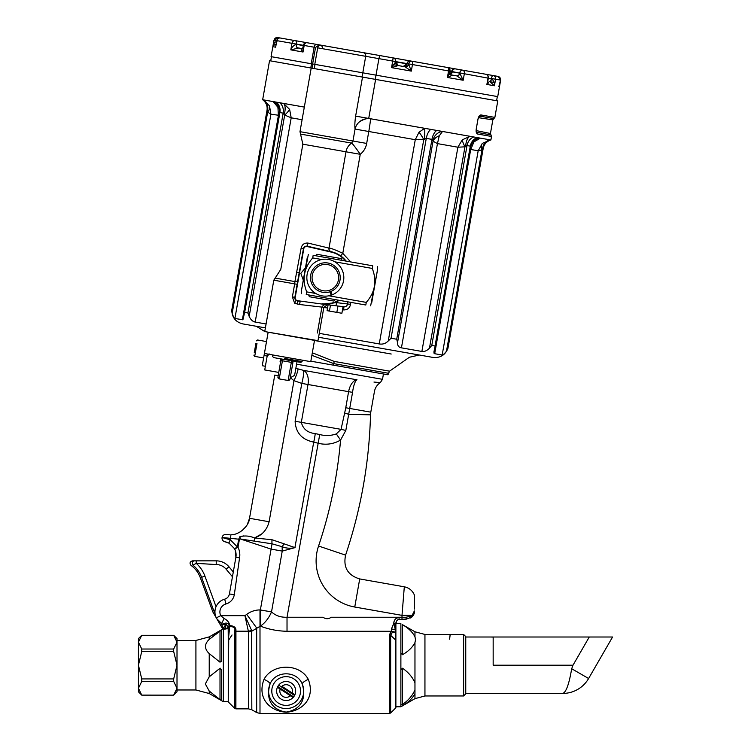 <?xml version="1.0" encoding="UTF-8"?>
<svg xmlns="http://www.w3.org/2000/svg" width="751" height="751" viewBox="0 0 751 751"><rect width="100%" height="100%" fill="white"/><g stroke="black" fill="none" stroke-linecap="round" stroke-linejoin="round"><path stroke-width="1.13" d="M345.638 261.029A26.238 26.238 0 0 0 331.238 252.092L307.197 246.544A2.826 2.826 0 0 0 303.779 248.806L295.218 297.405A2.826 2.826 0 0 0 297.649 300.7L322.095 304.071L336.579 302.634L336.692 301.724L339.264 300.325A26.604 26.604 0 0 1 322.095 304.071L343.986 306.755A3.192 3.192 0 0 0 347.544 303.977L350.529 304.333C349.731 308.098 347.422 309.966 343.582 309.928L342.494 309.797M317.344 333.022L321.916 307.112C323.183 305.056 324.817 304.239 326.788 304.643L328.103 304.803L327.07 310.661L341.883 313.27L343.038 306.718L341.592 306.464M336.842 312.378L337.969 306.014L330.496 305.103L329.436 311.074M267.178 356.049L264.052 355.495L262.24 365.718L263.61 357.945L254.702 356.378L255.331 352.848M264.052 355.495L268.154 332.205L314.509 340.381L310.764 361.653L264.399 353.477M395.627 61.929A3.192 3.182 100 0 0 398.218 65.562L404.93 66.745A3.192 3.164 -80 0 0 408.591 64.145L408.638 63.882A3.192 3.164 -80 0 1 412.308 61.291L440.011 66.172M449.586 73.269A3.192 2.638 100 0 0 451.464 74.95L456.871 75.898L451.464 74.95C451.567 75.654 450.225 76.499 447.418 77.475L449.783 72.528L449.314 71.326L450.018 71.176L448.572 70.923A3.192 1.727 -80 0 0 447.427 67.477A3.192 2.525 -80 0 1 449.361 71.063M449.858 74.668L456.871 75.898L463.179 80.254L447.418 77.475L448.572 70.923L407.004 63.591A3.192 3.164 -80 0 1 410.675 61L412.308 61.291A3.192 0.704 -80 0 1 412.459 64.558L411.304 71.11L404.986 66.755L393.684 64.755M488.338 78.207L491.342 78.733A3.192 1.211 100 0 1 489.596 81.671L489.952 81.737A3.192 1.033 100 0 0 491.52 78.771C493.792 80.573 494.768 82.901 494.43 85.764L489.952 81.737L494.083 82.46M453.397 75.288L449.089 74.527M297.387 47.782L302.813 48.74L297.603 47.82L301.724 48.543L302.925 47.679L303.029 52.016C301.142 50.214 300.719 49.05 301.752 48.552L297.865 47.867A3.192 1.953 -80 0 1 296.495 44.384L303.301 45.576M298.673 48.008L290.815 49.866C291.867 47.125 293.707 45.295 296.345 44.356A3.192 1.802 -80 0 0 297.565 47.811M235.288 550.333L235.898 557.223C234.124 544.738 234.124 544.738 235.898 557.223A13.302 13.302 0 0 0 234.688 548.953L238.011 547.282A17.029 17.029 0 0 1 239.56 557.871L234.293 594.792L229.421 593.938L235.898 557.223L239.56 557.871M345.826 430.436L341.038 429.356L344.643 413.088A13.302 0.742 14.9 0 0 348.689 414.27L370.515 414.852L370.787 412.168L349.722 408.45L345.826 430.436L340.56 440.077C333.369 444.207 325.756 445.23 317.72 443.146L313.721 442.104C301.893 439.692 295.697 432.736 295.124 421.255L301.799 383.414L293.988 380.663A13.302 1.859 115.3 0 0 298.025 369.032L295.847 368.319L294.608 375.34L290.224 377.809M224.793 537.913L230.576 538.383L230.904 534.75C239.653 534.994 249.116 525.672 249.52 518.293L274.763 375.087L278.17 375.688M322.141 303.704A26.238 26.238 0 0 0 338.72 300.231M267.534 354.031L264.728 369.943L265.375 366.272L262.24 365.718M267.027 356.932L269.065 353.815M220.174 668.146L209.229 676.811L205.323 683.926L209.229 691.051L209.229 693.53L223.3 701.659L228.257 701.659L228.257 628.756L223.3 629.019L223.3 631.957M228.257 638.209L228.173 626.766A1.596 0.779 -13.3 0 1 229.684 625.611L229.844 625.611C234.049 625.93 236.086 627.554 235.936 630.493L235.889 708.869L234.753 708.409L234.81 630.774C235.392 627.874 233.683 626.494 229.684 626.634L228.173 626.766L226.295 624.682L223.554 624.532A1.596 1.596 0 0 1 222.54 624.165L224.408 623.368C226.718 622.663 228.473 623.405 229.684 625.611L229.628 627.498L228.257 627.432L228.173 626.766M228.257 627.536L228.257 628.756M229.628 627.498L228.257 640.772M278.687 685.128L279.156 684.574A9.51 9.51 0 0 1 294.861 694.835L294.552 695.492L278.687 685.128A9.51 9.51 0 0 0 277.757 686.555L293.622 696.919A9.51 9.51 0 0 0 294.552 695.492M294.589 695.417A9.51 9.51 0 0 1 293.453 697.125M277.71 686.63A9.51 9.51 0 0 1 278.856 684.921M412.29 616.336L414.233 612.976L414.505 611.107C414.505 591.15 414.505 591.15 414.505 611.107C414.505 591.15 414.505 591.15 414.505 611.107L414.355 610.938C414.355 590.164 414.355 590.164 414.355 610.938L412.158 615.36A2.131 1.389 46.8 0 1 412.008 616.9A2.131 1.389 46.8 0 1 411.276 617.181L410.947 617.378M390.426 632.624L389.525 634.961L391.412 631.366L391.412 629.028A4.947 2.92 -0 0 1 395.524 630.324L393.759 623.424C393.89 619.988 395.664 618.017 399.072 617.51L406.047 617.247A2.131 0.638 80.2 0 1 405.784 619.34A2.131 0.638 80.2 0 1 405.399 619.124L399.072 619.397C396.735 620.204 395.674 621.8 395.89 624.175L395.88 633.206M393.928 623.95A2.131 0.573 0 0 1 395.88 624.522L395.88 640.246L390.651 635.318L390.651 712.981L389.525 713.45L389.525 634.961L390.642 635.308L392.407 632.258A1.596 0.911 44.8 0 0 391.412 631.366L392.407 632.258M390.651 712.981L395.88 707.752L395.88 640.246M228.257 701.237L228.717 640.012L232.031 634.971M226.595 624.813L225.356 624.532A1.596 0.976 -90 0 1 224.408 623.368M229.684 626.634L229.844 625.611C229.28 622.457 227.356 620.101 224.089 618.524L221.62 623.527L216.757 618.683M222.54 624.165L220.203 622.588M235.936 630.493L234.81 630.774L234.753 631.572L234.753 708.409L228.717 702.373M392.482 632.192L395.524 632.211L391.524 631.281A4.947 3.483 -0 0 0 391.412 631.281L287.023 631.281C277.372 631.056 268.492 629.329 260.372 626.099L251.829 631.178A6.656 5.079 -0 0 1 248.506 631.863L248.384 631.206A6.656 5.069 161.5 0 0 251.501 630.164L244.939 615.67L246.694 614.374C250.656 611.474 255.096 609.981 259.996 609.915L271.524 611.877C275.542 615.67 280.705 617.463 287.023 617.247L323.033 617.247C325.765 619.19 328.487 619.19 331.2 617.247L406.047 617.247L410.994 616.027A2.131 1.371 66.4 0 1 410.44 617.96A2.131 1.371 66.4 0 1 409.558 617.942L405.399 619.124M302.221 683.973C296.861 670.418 275.42 670.446 270.078 683.973C264.934 701.115 273.73 710.239 286.159 712.089C298.607 710.202 307.356 701.134 302.221 683.973A6.656 1.784 154.9 0 1 308.295 679.364C315.683 698.599 301.921 711.197 286.272 712.23C270.266 711.263 256.664 698.571 264.014 679.364A6.656 1.784 -154.9 0 1 270.078 683.973A17.545 17.545 0 0 0 286.15 708.568A17.545 17.545 0 0 0 302.221 683.973M414.505 595.759L414.355 609.117M400.884 625.47L400.884 623.649L395.918 623.649L396.678 620.899M396.904 620.579L397.992 619.65M395.88 618.646L394.181 621.105L393.759 623.424A2.131 0.657 2.1 0 1 395.89 624.156C396.237 620.889 397.307 619.387 399.072 619.669L399.072 619.397M234.293 594.792A11.603 11.603 0 0 1 226.004 603.954A8.355 8.355 0 0 0 220.747 615.67L244.939 615.67L248.506 631.863L248.506 708.869L251.829 709.761L251.501 630.164M224.089 618.524L220.747 615.67L216.307 617.848A13.302 13.302 0 0 1 224.662 599.185A6.656 6.656 0 0 0 229.421 593.938A6.656 6.656 0 0 1 224.662 599.185A13.302 13.302 0 0 0 216.307 617.848M264.014 679.364C272.529 663.171 299.752 663.142 308.295 679.364M389.525 634.961L390.642 635.308M399.072 617.51L399.072 619.669L402.001 619.669L402.001 615.36L412.158 615.36L410.994 616.027M354.754 607.024L402.001 615.36L404.31 586.803L359.71 578.937L354.754 607.024A46.778 46.778 0 0 1 318.555 546.015A450.412 450.412 0 0 0 340.56 440.077L336.317 433.928L341.038 429.356L301.329 422.353C303.01 429.046 307.647 432.792 315.232 433.59L319.729 434.547C325.371 436.012 330.9 435.796 336.317 433.928M391.412 629.028L393.759 623.424M251.829 709.761L256.673 712.558L256.673 627.967L246.694 614.374M234.688 548.953L235.561 551.187L234.584 548.746L237.354 546.925L238.011 547.282L239.419 539.312L238.715 539.18L239.841 536.712C244.817 535.444 249.698 535.867 254.467 537.969L254.27 541.124L240.395 538.993L271.092 549.112L282.245 551.084L295.124 547.601C290.524 548.652 286.187 548.361 282.123 546.709L272.031 543.808L254.27 541.124M234.584 548.746L229.083 543.198A3.727 0.507 -61.8 0 1 230.322 539.819L237.354 546.925L238.715 539.18L222.08 537.5L230.322 539.819L230.576 538.383M229.083 543.198L225.103 541.818A3.727 3.727 0 0 1 222.08 537.5A3.727 3.727 100 0 1 226.398 534.477L229.759 534.778M225.103 541.818L226.37 542.1M227.412 542.438L228.097 542.72M224.643 538.026L222.606 537.594M254.514 537.969L272.022 539.734A4.947 0.713 -86 0 0 272.031 543.808L260.372 609.915L260.372 626.099A19.958 10.936 118.2 0 0 271.524 611.877L282.245 551.084L282.123 546.709L284.085 543.827L294.936 547.61M287.023 631.281L287.023 617.247L319.729 434.547M243.643 535.904L239.841 536.712L240.395 538.993L239.419 539.312M294.918 547.61L313.721 442.104A13.302 1.915 103.2 0 0 315.232 433.59M227.224 534.609L226.398 534.477A3.727 3.727 100 0 0 222.08 537.5M274.763 375.087L249.52 518.293L247.342 524.461M246.065 526.47L242.019 530.647M240.301 531.83L237.917 533.088M352.557 392.36L348.605 391.665A13.302 7.341 100 0 1 356.997 379.799A13.302 3.323 -83 0 0 352.557 392.36C380.935 391.862 380.935 391.862 352.557 392.36L349.722 408.45L345.76 407.755L348.605 391.665L308.004 384.503L301.329 422.353L295.124 421.255M344.643 413.088L345.76 407.755M373.97 382.062L380.306 382.625L382.494 379.33L296.579 364.179L297.011 361.719L295.847 368.319L303.442 370.356A13.302 1.915 104.5 0 1 301.799 383.414L308.004 384.503A13.302 8.214 -80 0 0 303.442 370.356L356.997 379.799C387.563 383.705 387.563 383.705 356.997 379.799M290.534 377.866L293.988 380.663L269.111 521.748C266.905 529.934 262.033 535.341 254.495 537.979L261.724 533.895M280.536 358.818L280.085 361.381M312.322 352.792L334.186 361.409L389.534 371.163L387.948 374.777L310.848 361.184M297.649 300.7L296.147 300.494A3.192 3.192 0 0 1 294.852 297.34L303.423 248.741A3.192 3.192 0 0 1 307.281 246.187L307.197 246.544M347.807 301.827L347.544 303.977L336.579 302.634L336.026 305.779M334.57 252.702L307.281 246.187L331.322 251.735A26.604 26.604 0 0 1 346.183 261.123M297.152 284.31L294.683 283.869L294.908 281.587L301.085 248.328C301.949 244.573 304.249 242.826 307.976 243.071L329.022 248.093C330.975 248.149 335.566 249.895 342.785 253.34L340.644 255.894M297.274 301.001L300.203 301.386L299.518 304.502L294.599 303.151L292.383 296.908L294.683 283.869L273.805 280.189L275.157 278.105L294.908 281.587A3.192 2.319 -170 0 0 297.94 279.804M317.983 340.663L264.756 331.576L317.926 340.954L323.859 307.337L299.518 304.502M318.584 337.265L432.942 357.42L318.584 337.265M476.331 130.636L490.441 133.5L492.853 119.841L478.612 117.7M350.773 302.353L350.529 304.333M401.419 347.844L401.438 347.844C398.725 347.366 397.42 345.61 397.542 342.569L433.045 141.207A10.645 7.961 170.8 0 1 439.279 135.79L437.448 143.61L433.045 141.207L431.956 139.376L426.286 138.381L423.771 139.573L415.275 139.695L368.779 131.5L366.676 143.432C365.868 147.872 363.728 151.495 360.245 154.312L342.785 253.34L350.661 261.911M331.407 251.754A3.192 3.164 -76.8 0 1 329.022 248.093L345.995 151.796L360.245 154.312A13.302 0.929 55.7 0 0 351.59 143.094L352.961 141.01L355.063 129.078C354.632 126.065 354.819 121.746 355.627 116.123L362.517 77.09L375.603 79.399L368.722 118.433L370.478 118.761A13.302 0.732 -80 0 1 368.779 131.5L355.063 129.078A13.302 12.739 -15.7 0 1 359.213 122.037A13.302 12.739 -15.7 0 1 370.384 118.742C367.258 118.048 363.512 119.174 359.147 122.103M328.938 248.074A3.192 3.154 -77 0 0 331.322 251.735L331.238 252.092M294.805 297.94L296.147 300.494L294.599 303.151M321.916 307.112L323.859 307.337L327.398 304.718M327.539 307.976L323.831 307.535M265.394 327.877L242.751 323.888L265.394 327.877M379.264 343.939L415.275 139.695L419.03 132.214A10.645 1.971 60.4 0 1 423.771 139.573L388.267 340.935C385.742 343.545 382.738 344.54 379.264 343.939L319.278 333.36M435.242 346.69L470.567 146.839L470.304 146.135L467.028 145.563L464.953 146.83L429.45 348.201C426.85 350.792 424.324 351.872 421.884 351.449L401.438 347.844L437.448 143.61L457.894 147.215L462.269 139.836L470.042 136.316L442.508 131.463L439.279 135.79M462.269 139.836A10.645 2.319 60 0 0 464.953 146.83L457.894 147.215L421.884 351.449M433.862 353.008L434.688 353.712L433.881 352.172L435.129 346.042L431.787 345.422L429.45 348.201M471.515 143.929A10.645 8.054 -153.6 0 1 473.956 141.901L470.699 149.468L470.182 149.017M446.488 351.205L447.953 348.276L483.146 148.398L481.992 149.834L446.488 351.205C444.357 353.881 442.921 355.157 442.17 355.026L444.029 353.993M482.367 143.385A10.645 5.989 50.7 0 0 481.992 149.834L478.18 150.791L482.367 143.385L490.412 139.911L480.34 138.128L473.956 141.901L480.34 138.128L470.042 136.316A10.645 4.844 92 0 0 465.686 145.976M252.984 321.156L255.19 322.057C252.758 321.635 250.759 319.748 249.182 316.415L247.933 313.007L244.657 312.425L242.911 319.785L234.903 318.48C234.152 318.349 233.242 316.659 232.153 313.411L233.505 316.875M279.034 115.307L270.914 114.246L267.656 112.04A10.645 5.989 149.3 0 0 269.506 105.853L270.914 114.246L234.903 318.48M249.182 316.415L284.695 115.044A10.645 2.319 140 0 0 289.614 109.393L291.2 117.823L284.695 115.044L283.174 113.138L247.933 313.007M284.3 113.992A10.645 4.844 108 0 0 283.512 103.422L279.729 102.756A10.645 9.05 100 0 1 283.174 113.138L279.898 112.566L279.419 113.138L244.263 313.017M279.447 112.979A10.645 10.552 -10.7 0 0 273.214 101.61L263.141 99.836L269.506 105.853M279.522 110.068A10.645 8.054 -6.4 0 0 277.926 107.337L273.214 101.61L279.729 102.756M242.385 319.804L278.396 115.56L277.926 107.337M232.153 313.411L267.656 112.04L267.065 110.303L231.824 310.163L232.153 313.411L231.824 310.163M267.45 111.026A10.645 8.89 113 0 0 263.141 99.836L262.728 99.761A10.645 10.636 100 0 1 267.065 110.303L267.065 110.303M482.536 148.951A10.645 8.89 87 0 1 490.412 139.911L490.825 139.977A10.645 10.636 100 0 0 483.146 148.398L447.634 348.962M442.17 355.026L434.688 353.712L470.699 149.468L478.18 150.791L442.17 355.026M470.595 146.68A10.645 10.552 -149.3 0 1 480.34 138.128M388.267 340.935L391.046 338.241L396.716 339.236L397.542 342.569M432.989 140.212A10.645 9.387 115.2 0 1 442.508 131.463L370.478 118.761M424.54 138.728A10.645 0.498 92.9 0 0 424.681 128.318L419.03 132.214M490.441 133.5L490.976 134.983L476.782 132.317L476.228 129.134L478.002 119.071L480.124 116.198L493.867 118.62L492.853 119.841M478.002 119.071L480.124 116.198A1.596 1.399 -80 0 0 479.204 117.428M266.079 323.981L255.19 322.057L291.2 117.823L302.09 119.738M304.324 107.093L283.512 103.422L289.614 109.393M476.791 131.087A1.596 1.399 100 0 0 477.232 132.561A1.596 1.399 100 0 1 477.674 134.035C476.378 133.547 475.89 131.913 476.209 129.134L477.983 119.071C478.631 116.349 479.645 114.978 481.044 114.959L494.871 117.4L497.772 100.944L375.603 79.399M476.106 131.275L476.181 131.81M476.331 132.439L476.538 132.974M432.942 357.42C440.227 358.124 445.24 355.073 447.953 348.276L483.193 148.407C484.132 144.117 486.695 141.31 490.882 139.986L355.627 116.123M363.324 52.654A3.192 2.985 -80 0 1 365.709 56.316L317.692 47.848A3.192 2.929 100 0 1 321.128 45.21L379.706 55.536L378.917 58.644L365.709 56.316L362.799 72.819L312.623 63.976L312.012 68.191L269.543 60.7L262.662 99.733L304.324 107.083M315.955 134.485L299.987 131.669L311.205 68.05L362.517 77.09M328.3 46.478L365.052 52.955M491.52 78.771L459.715 72.894A3.192 2.525 -80 0 1 462.757 70.181L497.922 76.386A3.192 3.192 100 0 1 500.513 80.085L491.389 78.479A3.192 1.211 -80 0 1 493.135 75.541A3.192 3.051 -80 0 1 495.585 79.212L494.43 85.764L486.883 84.431L487.774 79.39M433.787 65.074L459.114 69.543M448.525 71.185L459.79 73.176L463.179 80.254L464.343 73.701A3.192 2.169 -80 0 0 462.757 70.181L447.427 67.477A3.192 3.192 0 0 1 450.018 71.176L449.783 72.518C449.99 73.786 450.553 74.593 451.464 74.95M382.635 56.053L420.41 62.718M319.231 44.872L315.533 47.463L314.143 47.219L311.233 63.732L271.073 56.644L273.984 40.141L277.682 37.55L304.737 42.319L280.423 38.038A3.192 3.192 0 0 0 276.725 40.62L274.106 40.16A3.192 3.192 -80 0 1 277.804 37.569L277.936 38.639M391.459 57.611L316.725 44.431A3.192 2.065 -80 0 0 314.143 47.219L304.183 45.464A3.192 2.337 -80 0 1 307.046 42.732A3.192 3.192 0 0 0 303.348 45.313L291.97 43.314A3.192 2.685 -80 0 1 295.171 40.629A3.192 1.953 100 0 1 296.542 44.121L296.345 44.356M379.706 55.536L393.102 57.902L392.698 61.075L378.917 58.644L375.275 79.343M293.801 40.394L320.386 45.079M322.32 48.665A3.192 2.525 100 0 0 321.278 45.473M487.361 81.277C488.845 82.225 488.676 83.277 486.883 84.431L488.037 77.888A3.192 2.835 -80 0 0 485.794 74.246A3.192 3.192 0 0 1 488.385 77.944L487.728 81.681M311.233 63.732L312.623 63.976L315.533 47.463M362.02 77.006L362.761 72.819L497.725 96.616L500.645 80.104L498.054 76.405M498.861 86.543L500.513 80.085M459.79 73.176A3.192 2.403 -80 0 1 456.871 75.898M408.628 64.154L411.304 71.11L391.543 67.628L395.636 61.864L408.628 64.154A3.192 3.135 -80 0 1 404.986 66.755M398.218 65.562L391.543 67.628L392.698 61.075L395.693 61.601L398.218 65.562M304.127 45.764L302.925 47.679L303.348 45.313M302.841 48.317A3.192 2.103 100 0 1 301.752 48.552L301.733 48.543M276.115 44.534L275.936 45.088M276.096 44.187L274.434 44.788L272.951 46.712C273.233 43.84 274.735 41.943 277.448 41.023M177.011 682.715L177.011 665.208L177.011 691.821L177.011 689.972L195.917 689.972L195.917 640.453L177.011 640.453L177.011 638.603L177.011 665.208L173.678 678.923L173.678 681.401L141.751 681.401L138.428 688.254L138.428 691.821L138.428 638.603L138.428 642.171L141.751 635.28L173.678 635.28L177.011 642.171L173.678 649.024L141.751 649.024L141.751 651.502L173.678 651.502L173.678 649.024M221.601 700.392L221.601 669.732L221.601 700.392L221.601 669.732L221.601 700.392L220.005 699.622L221.601 700.392M195.917 689.972L209.229 693.53L209.229 691.051L220.005 699.622L220.005 668.24L221.601 669.732M221.498 661.547L221.601 630.033L221.601 660.692L221.601 630.033L221.601 660.692L220.005 662.185L220.005 630.793L221.395 630.023M221.601 630.033L209.229 639.373C204.281 644.123 204.281 648.873 209.229 653.605L220.005 662.185M220.231 630.662L209.229 639.373L209.229 636.886L209.229 639.373M223.3 701.659L223.3 629.019L225.253 629.094L228.257 627.357L225.253 629.094M463.62 695.97L463.62 634.454L465.751 636.585L465.751 693.84L463.62 695.97L424.944 695.97L424.944 634.454L414.965 631.779L414.965 636.829L414.965 631.779L402.48 624.682C408.356 628.033 412.515 632.079 414.965 636.829L415.51 639.702L414.965 642.584L414.965 682.875C412.515 677.139 408.356 672.258 402.48 668.221L400.884 669.779L400.884 706.775L402.48 705.743C408.366 702.382 412.524 698.336 414.965 693.595L414.965 698.646L400.884 706.775L395.88 706.775M400.884 623.903L400.884 653.041L402.48 654.722C408.375 651.352 412.543 647.306 414.965 642.584M400.884 653.041L400.884 669.779M400.884 704.954L402.48 704.476C408.375 700.401 412.543 695.52 414.965 689.822L414.965 698.646L424.944 695.97M414.965 682.875L414.965 689.822M307.628 361.1L310.764 361.653M311.383 339.827L314.509 340.381M291.332 362.367A1.596 1.342 -170 0 1 292.665 363.963L292.909 362.62L291.613 360.771L300.832 362.395L273.477 357.57L282.705 359.203L279.222 378.908L288.14 380.475L291.613 360.771L291.332 362.367L282.423 360.79L282.705 359.203L280.855 360.499L280.198 364.207M284.779 358.49L302.071 361.531L284.779 358.49M571.68 668.737C569.108 684.011 566.151 692.244 562.799 693.417A29.796 29.796 0 0 0 588.606 678.51L571.68 668.737L572.994 665.208L589.272 637.008L612.572 637.008L490.319 637.008M572.994 665.208L493.163 665.208L493.163 637.008M492.844 637.064L490.487 637.008M489.962 637.008L465.751 637.008M141.751 695.107L138.428 688.254L141.751 695.107L173.678 695.144L177.011 688.254L173.678 695.107M173.678 678.923L141.751 678.923L141.751 681.401M141.751 649.024L138.428 642.171M141.751 678.923L138.428 665.208L141.751 651.502M173.678 651.502L177.011 665.208M177.011 688.254L173.678 681.401M232.453 576.74L226.098 569.164A12.88 12.88 0 0 0 216.232 564.564L196.236 563.344L196.236 560.847L192.96 560.847L216.232 560.847A16.606 16.606 0 0 1 228.952 566.77L233.298 571.952M215.068 610.253L213.772 610.723C212.139 611.455 212.139 611.455 213.772 610.723C212.139 611.455 212.139 611.455 213.772 610.723L201.606 577.312L204.91 576.111A31.458 31.458 0 0 0 196.236 563.344L192.969 565.174C190.388 565.428 190.388 565.428 192.969 565.174C190.388 565.428 190.388 565.428 192.969 565.174A2.497 2.178 -90 0 1 194.453 560.847M223.526 628.24L222.596 628.784L223.526 628.24A1.596 1.521 -120 0 0 225.647 628.869L225.722 624.513L223.526 628.24L220.813 623.02M214.983 612.929L214.026 611.276C212.42 612.056 212.42 612.056 214.026 611.276C212.42 612.056 212.42 612.056 214.026 611.276A3.727 3.511 -115 0 1 213.772 610.723A3.727 3.511 65 0 0 214.026 611.276L215.011 610.704M192.998 565.156L195.11 563.954M192.5 560.856L192.5 560.856C189.862 561.654 189.365 563.166 191.007 565.362C195.354 568.573 198.471 572.713 200.348 577.772L201.606 577.312A27.956 27.956 0 0 0 192.969 565.174M225.741 628.559A1.596 1.427 -165 0 1 223.685 628.005M308.689 294.936L309.346 296.72L333.848 301.048L335.077 299.583M305.46 267.825L300.832 273.336L303.291 280.104M341.987 260.39L341.339 258.597L316.828 254.279L315.608 255.734M328.929 295.8L366.272 302.39C375.106 292.289 377.105 280.977 372.261 268.426L334.918 261.846M321.747 259.517L312.707 257.922C303.864 268.06 301.864 279.381 306.718 291.886L315.758 293.481M312.707 257.922L313.167 255.302C306.324 254.101 306.324 254.101 313.167 255.302C306.324 254.101 306.324 254.101 313.167 255.302L372.721 265.807C379.565 267.009 379.565 267.009 372.721 265.807C379.565 267.009 379.565 267.009 372.721 265.807L372.261 268.426M366.272 302.39L365.812 305.009C372.656 306.211 372.656 306.211 365.812 305.009C372.656 306.211 372.656 306.211 365.812 305.009L306.248 294.505C299.414 293.294 299.414 293.294 306.248 294.505C299.414 293.294 299.414 293.294 306.248 294.505L306.718 291.886M371.736 302.597L377.462 270.097L370.647 305.854M307.243 257.715L301.508 290.215L308.332 254.448M312.867 282.198A13.274 13.274 0 0 0 335.509 286.197A13.274 13.274 0 0 0 327.643 264.587A13.274 13.274 0 0 0 312.867 282.198M311.365 282.751A14.87 14.87 0 0 1 320.086 263.742A14.87 14.87 0 0 1 339.189 272.238A14.87 14.87 0 0 1 330.919 291.444A14.87 14.87 0 0 1 311.365 282.751M330.919 291.444A14.87 14.87 0 0 1 329.924 291.81L331.163 295.209A18.493 18.493 0 0 1 307.159 274.275A18.493 18.493 0 0 1 337.086 263.385A18.493 18.493 0 0 1 332.158 294.852L330.919 291.444M254.279 352.66L255.922 343.348M256.973 343.536L254.702 356.378L253.838 355.148M277.419 687.287L280.142 689.061L277.419 687.287L277.757 686.555M293.622 696.919L293.143 697.463A9.51 9.51 0 0 1 277.438 687.203A9.51 9.51 0 0 0 293.143 697.463L290.355 695.736L293.078 697.51M290.355 695.736L280.142 689.061A6.318 6.318 0 0 0 290.355 695.736M292.158 692.976L281.944 686.301A6.318 6.318 0 0 1 292.158 692.976L294.88 694.75L292.158 692.976M294.88 694.75L294.861 694.835A9.51 9.51 0 0 0 286.15 681.504A9.51 9.51 0 0 1 294.861 694.835M279.156 684.574A9.51 9.51 0 0 1 286.15 681.504A9.51 9.51 0 0 0 279.156 684.574L279.231 684.527M332.853 67.543L331.942 67.383M279.241 378.814A1.596 1.577 -170 0 1 277.945 376.974L279.222 378.908L288.14 380.475L289.989 379.18L292.252 366.328M289.989 379.18L292.843 362.977M280.311 363.587L280.79 360.846M277.936 377.058L280.855 360.499M286.15 705.386A14.372 14.372 0 0 0 298.598 683.832A14.372 14.372 0 0 0 273.711 683.832A14.372 14.372 0 0 0 286.15 705.386M234.753 631.572A1.596 1.239 0 0 1 235.889 631.206L248.384 631.206M395.524 632.211L395.524 630.324A2.131 1.258 0 0 1 395.88 631.018M402.001 619.669L405.756 619.35L402.001 619.397M259.996 609.915L259.996 713.45L256.673 712.558M226.004 603.954L224.662 599.185M359.71 578.937C347.779 575.285 343.066 567.352 345.582 555.13L318.555 546.015M272.022 539.734L284.085 543.827M269.111 521.748L249.52 518.293M388.22 373.228L333.791 363.625L333.519 365.183M334.186 361.409L333.791 363.625L311.881 355.326M301.085 248.328L303.779 248.806M292.383 296.908L295.218 297.405M391.215 354.021L314.491 340.494M343.986 306.755L343.582 309.928M345.995 151.796A13.302 13.18 100 0 1 351.59 143.094L300.541 134.091L302.86 144.192L345.995 151.796M307.976 243.071L307.281 246.187M296.87 272.238L299.208 272.651M297.603 301.057L297.189 304.23M276.274 102.145A10.645 9.378 100 0 1 279.898 112.566L244.657 312.425M477.279 137.593A10.645 9.378 100 0 0 470.304 146.135L435.064 346.004M473.815 136.982A10.645 9.05 100 0 0 467.028 145.563L431.787 345.422M436.8 130.449A10.645 5.595 100 0 0 431.956 139.376L396.716 339.236M430.811 129.397A10.645 5.041 100 0 0 426.286 138.381L391.046 338.241M366.676 143.432L299.987 131.669L300.541 134.091M319.428 147.112L302.86 144.192L280.78 269.402L275.157 278.105L291.144 280.921M480.124 116.198A1.596 1.399 -80 0 0 481.044 114.959M476.754 132.289L476.209 129.134L477.983 119.071M490.976 134.983L491.511 136.475L477.674 134.035M315.007 64.398L314.265 68.585M311.505 63.779L310.764 67.966M317.692 47.848L314.782 64.351M410.675 61A3.192 3.192 0 0 0 406.976 63.591L395.693 61.601A3.192 3.192 0 0 0 393.102 57.902A3.192 3.164 -80 0 1 395.664 61.591L395.636 61.882M456.627 75.86A3.192 2.525 -80 0 0 459.668 73.147L452.299 71.58A3.192 2.525 -80 0 1 455.341 68.876A3.192 3.192 0 0 0 451.642 71.467L450.018 71.176M305.854 42.741A3.192 3.192 0 0 0 304.737 42.319A3.192 1.953 100 0 1 305.554 42.816M304.737 42.319A3.192 2.704 -80 0 1 305.751 42.769M304.183 45.464L303.029 52.016L290.815 49.866L291.97 43.314L276.809 40.638A3.192 3.117 -80 0 1 280.423 38.038M452.299 71.58L451.642 71.467M403.231 66.445L406.958 63.854A3.192 3.164 -80 0 1 403.287 66.454M276.809 40.638L275.655 47.191L272.951 46.712L274.106 40.16M452.252 71.843A3.192 2.525 -80 0 1 450.45 74.387M209.229 676.811L209.229 653.605M402.48 704.476L402.48 668.221M402.48 654.722L402.48 624.682M216.232 564.564L216.232 560.847A16.606 16.606 0 0 1 228.952 566.77L226.098 569.164M204.91 576.111L216.044 606.705M201.606 577.312L200.348 577.772L212.815 611.858M288.149 380.381A1.596 1.577 -170 0 0 289.999 379.105M280.611 361.832A1.596 1.342 -170 0 1 282.423 360.79M414.505 611.107C414.74 612.835 413.904 614.778 411.989 616.909L411.999 616.909M413.979 613.82L414.148 613.314M248.506 708.869L235.889 708.869M405.756 619.35L411.989 616.909L410.412 617.97M414.355 594.97C412.412 590.511 409.06 587.789 404.31 586.803M226.286 542.081L228.482 542.889M389.525 713.45L259.996 713.45M370.515 414.852C369.201 462.851 360.884 509.61 345.582 555.13M370.787 412.168L374.439 391.487C375.162 387.713 377.124 384.765 380.306 382.625M382.494 379.33L383.442 373.989M264.728 369.943L278.161 372.308M389.534 371.163L409.426 357.232L419.368 355.026M264.756 331.538L256.326 326.281M279.381 109.167L279.428 113.054L243.962 314.181M279.456 109.618L279.203 108.435M262.662 99.733L262.672 99.752C266.154 102.427 267.6 105.938 267.018 110.294L231.777 310.154C232.003 317.476 235.654 322.057 242.751 323.888M471.957 143.141L470.586 146.755L435.12 347.873M472.379 142.493L471.731 143.525M264.793 331.285L273.805 280.189M493.867 118.62L494.871 117.4M490.891 139.977L491.511 136.475M271.468 56.719L270.726 60.906M497.34 96.541L496.599 100.737M276.725 40.62L275.814 45.82M451.595 71.73L450.084 73.917M212.805 611.849L222.784 629.056L209.229 636.886L195.917 640.453M424.944 634.454L463.62 634.454M300.832 362.395L302.071 361.531L302.306 360.161M273.477 357.57L272.613 356.34L272.857 354.97M588.606 678.51L612.572 637.008M562.799 693.417L465.751 693.417M177.011 638.603L173.678 635.28L141.751 635.28L138.428 638.603M177.011 691.821L173.678 695.144L141.751 695.144L138.428 691.821M377.556 266.661L377.462 270.097M301.423 293.65L301.508 290.215M266.502 341.574L257.593 339.996L256.363 340.86M450.206 634.454L449.605 639.185M449.586 639.185L450.159 634.454"/></g></svg>
